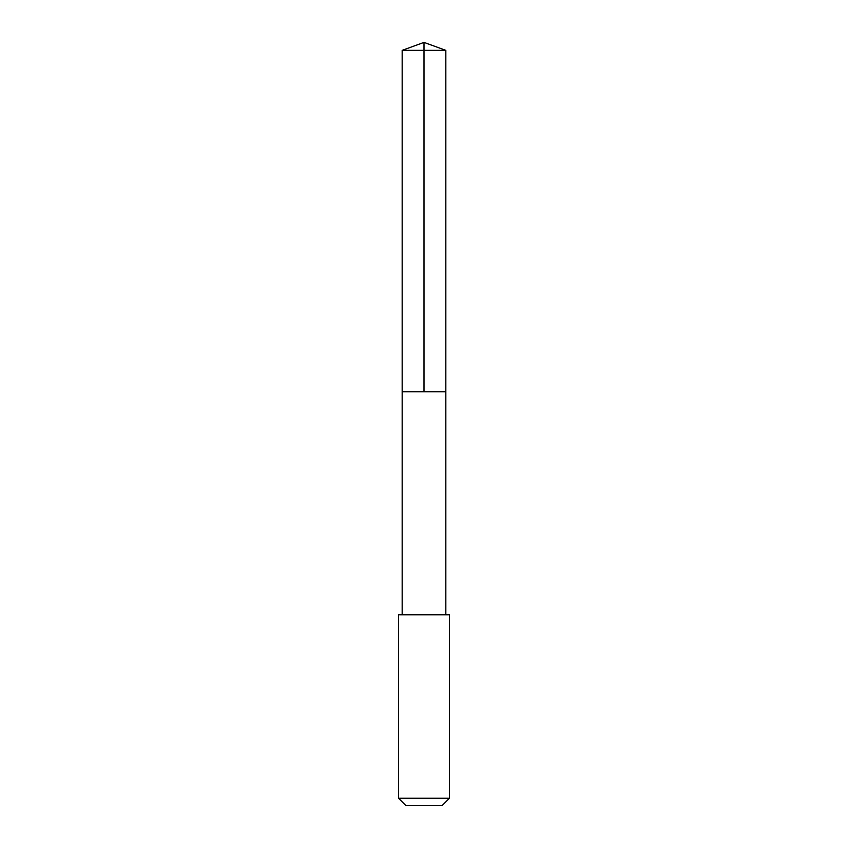 <?xml version="1.0" encoding="UTF-8"?>
<svg xmlns="http://www.w3.org/2000/svg" width="848" height="848" viewBox="0 0 848 848"><rect width="100%" height="100%" fill="white"/><g stroke="black" fill="none" stroke-linecap="round" stroke-linejoin="round"><path stroke-width="1.27" d="M402.164 391.776L445.836 391.776L445.836 50.35L402.164 50.35L402.164 391.776L445.836 391.776L445.836 614.789L402.164 614.789L402.164 391.776M409.489 614.8L398.56 614.8L398.56 798.254L449.44 798.254L449.44 614.8L409.489 614.8M449.44 798.254L442.094 805.6L405.906 805.6L398.56 798.254M424 391.776L424 42.4L402.164 50.35M424 42.4L445.836 50.35M402.164 614.789L398.56 614.8M445.836 614.789L449.44 614.8"/></g></svg>

